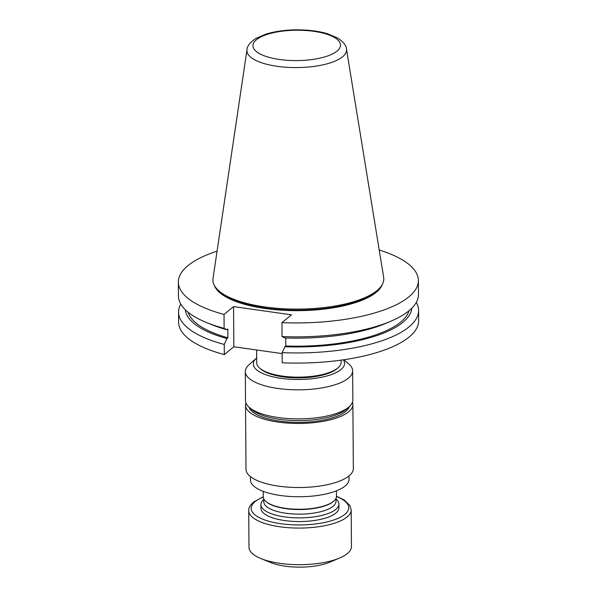 <?xml version="1.0" encoding="UTF-8"?>
<svg xmlns="http://www.w3.org/2000/svg" width="597" height="597" viewBox="0 0 597 597"><rect width="100%" height="100%" fill="white"/><g stroke="black" fill="none" stroke-linecap="round" stroke-linejoin="round"><path stroke-width="0.9" d="M335.969 498.958L336.118 499.085A39.006 13.53 179.6 0 1 338.924 504.069A39.006 13.53 179.6 0 1 300.015 517.875A39.006 13.53 179.6 0 1 260.911 504.614A39.006 13.53 179.6 0 1 263.643 499.592L263.792 499.465M338.924 504.069L338.947 507.748A39.006 13.53 179.6 0 1 284.665 520.562A39.006 13.53 179.6 0 1 260.941 508.293L260.911 504.614M348.999 475.928L349.021 479.301A49.275 17.097 179.6 0 1 280.441 495.495A49.275 17.097 179.6 0 1 250.471 479.995L250.449 476.615M256.635 349.991L256.725 362.804A42.2 14.641 -0.4 0 0 259.755 368.2A42.2 14.641 -0.4 0 0 299.03 377.155A42.2 14.641 -0.4 0 0 338.171 367.655A42.2 14.641 -0.4 0 0 341.126 362.215L341.111 360.125M259.755 368.2L260.896 369.177A40.984 14.216 -0.4 0 0 299.037 377.871A40.984 14.216 -0.4 0 0 337.044 368.647L338.171 367.655M224.315 354.596L224.241 344.447A120.019 41.641 179.6 0 1 178.555 312.134L178.622 322.283A120.019 41.641 -0.4 0 0 224.315 354.596L233.845 346.767L282.165 353.603M282.232 362.797A120.019 41.641 -0.4 0 0 418.654 320.604L418.587 310.462A120.019 41.641 179.6 0 1 282.165 352.648L282.232 362.797M379.214 250.024A120.019 41.641 179.6 0 1 418.378 280.456A120.019 41.641 179.6 0 1 281.948 322.641L291.485 314.813L233.569 306.612L233.845 346.767M282.045 336.559L284.806 337.954A113.296 39.305 -0.4 0 0 385.647 323.425L390.789 321.246A120.019 41.641 -0.4 0 1 282.045 336.559L281.948 322.641M390.789 321.246A120.019 41.641 -0.4 0 0 418.475 294.373L418.378 280.456M233.569 306.612L224.032 314.44L224.129 328.365A120.019 41.641 -0.4 0 1 206.495 322.529A120.019 41.641 -0.4 0 1 178.443 296.052L178.346 282.127A120.019 41.641 179.6 0 1 217.077 251.158M224.032 314.44A120.019 41.641 179.6 0 1 178.346 282.127M416.266 302.433A120.019 41.641 179.6 0 1 418.587 310.462M382.408 284.254A84.647 29.365 179.6 0 1 265.202 308.515A84.647 29.365 179.6 0 1 214.36 285.426M178.555 312.134A120.019 41.641 179.6 0 1 180.757 304.074M381.864 285.209L381.095 286.456A84.647 29.365 179.6 0 1 265.202 307.985A84.647 29.365 179.6 0 1 215.704 287.605L214.92 286.373A85.446 29.641 179.6 0 1 213.017 278.456L247.001 49.723A49.812 17.283 179.6 0 0 277.239 66.327A49.812 17.283 179.6 0 0 346.476 49.029L383.655 277.269A85.446 29.641 179.6 0 1 381.864 285.209A85.446 29.641 179.6 0 1 264.874 306.94A85.446 29.641 179.6 0 1 214.92 286.373M285.754 337.992L285.814 345.991L284.873 346.76L282.165 352.648M224.241 344.447L226.95 338.566L227.89 337.79L227.83 328.984L226.89 329.753L224.129 328.365M206.495 322.529L211.674 324.641A113.296 39.305 -0.4 0 0 226.89 329.753M188.137 312.283A110.997 38.507 -0.4 0 0 227.89 337.79M185.324 309.806A113.296 39.305 -0.4 0 0 226.95 338.566M284.873 346.76A113.296 39.305 -0.4 0 0 411.781 308.224M285.814 345.991A110.997 38.507 -0.4 0 0 409.005 310.746M256.695 357.939A45.618 15.828 -0.4 0 0 256.516 358.096A45.618 15.828 -0.4 0 0 295.545 379.461A45.618 15.828 -0.4 0 0 343.372 359.812M349.096 406.796L346.394 409.191A50.738 17.604 179.6 0 1 279.336 419.325A50.738 17.604 179.6 0 1 252.113 409.848L249.382 407.497A53.67 18.619 -0.4 0 0 278.172 417.519A53.67 18.619 -0.4 0 0 349.096 406.796A53.67 18.619 -0.4 0 0 352.857 399.886L352.655 370.827A53.67 18.619 179.6 0 1 277.963 388.468A53.67 18.619 179.6 0 1 245.322 371.58A53.67 18.619 179.6 0 1 249.083 364.663L256.516 358.096M245.322 371.58L245.524 400.632A53.67 18.619 -0.4 0 0 249.382 407.497M343.872 359.737L348.797 363.969A53.67 18.619 179.6 0 1 352.655 370.827M349.469 406.46A50.558 17.537 179.6 0 1 279.418 421.094A50.558 17.537 179.6 0 1 249.001 407.161M352.469 402.177A53.67 18.619 179.6 0 1 352.887 404.46L353.334 468.518A53.67 18.619 179.6 0 1 278.65 486.159A53.67 18.619 179.6 0 1 246.001 469.272L245.554 405.214A53.67 18.619 179.6 0 1 245.949 402.923M352.887 404.46A53.67 18.619 179.6 0 1 278.202 422.094A53.67 18.619 179.6 0 1 245.554 405.214M336.409 490.846L336.447 496.301A36.589 12.694 179.6 0 1 333.887 501.017A36.589 12.694 179.6 0 1 299.948 509.248A36.589 12.694 179.6 0 1 265.904 501.487A36.589 12.694 179.6 0 1 263.277 496.808L263.24 491.353M333.887 501.017L333.432 501.42A36.096 12.522 179.6 0 1 299.955 509.539A36.096 12.522 179.6 0 1 266.366 501.89L265.904 501.487M335.969 498.383L335.992 501.361A36.096 12.522 179.6 0 1 299.985 514.136A36.096 12.522 179.6 0 1 263.807 501.861L263.784 498.891M351.185 509.95L351.439 546.553A51.23 17.776 179.6 0 1 339.626 558.023A51.23 17.776 179.6 0 1 260.964 558.576A51.23 17.776 179.6 0 1 248.986 547.27L248.733 510.666A51.23 17.776 179.6 0 0 300.082 528.076A51.23 17.776 179.6 0 0 351.185 509.95L349.976 505.584L344.342 500.032L336.447 496.241M339.626 558.023L329.925 562.135A38.551 13.373 179.6 0 1 270.725 562.553L260.964 558.576M279.568 59.491A43.775 15.186 -0.4 0 0 340.171 43.312A43.775 15.186 -0.4 0 0 270.404 33.439A43.775 15.186 -0.4 0 0 279.568 59.491M336.447 496.562A48.79 16.925 179.6 0 1 337.327 518.666A48.79 16.925 179.6 0 1 274.441 522.606A48.79 16.925 179.6 0 1 255.053 501.667A48.79 16.925 179.6 0 1 263.284 497.077M346.476 49.029C346.424 45.648 343.491 41.969 337.678 38.007L327.552 33.753C318.432 31.074 308.015 29.775 296.313 29.85C284.941 29.984 274.829 31.402 265.963 34.104L255.807 38.477C249.927 42.566 246.994 46.32 247.001 49.723M263.277 496.749L253.524 502.062C250.001 505.338 248.404 508.204 248.733 510.666"/></g></svg>
